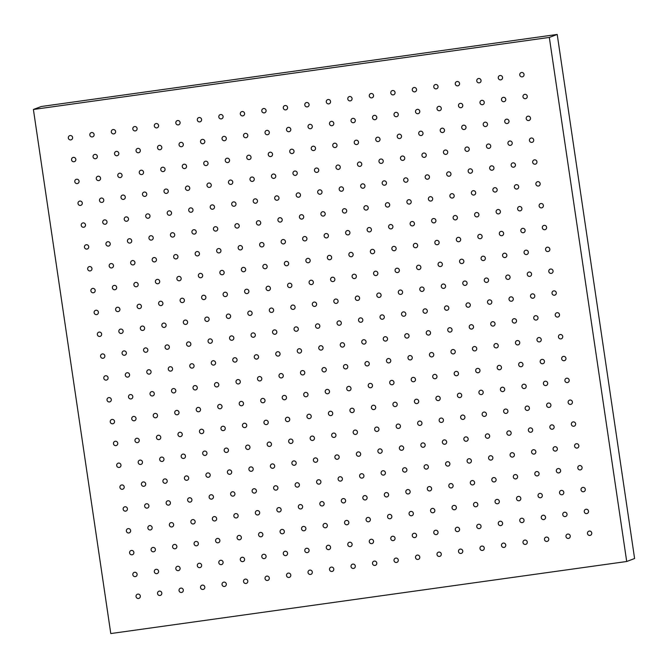 <?xml version="1.0" encoding="UTF-8"?>
<svg xmlns="http://www.w3.org/2000/svg" width="668" height="668" viewBox="0 0 668 668"><rect width="100%" height="100%" fill="white"/><g stroke="black" fill="none" stroke-linecap="round" stroke-linejoin="round"><path stroke-width="1" d="M91.658 132.548A2.213 2.171 -110.7 0 0 89.879 135.262A2.213 2.171 -110.7 0 0 92.76 136.798A2.213 2.171 -110.7 0 0 91.658 132.548M94.881 154.383A2.213 2.171 -110.7 0 0 93.102 157.097A2.213 2.171 -110.7 0 0 95.983 158.633A2.213 2.171 -110.7 0 0 94.881 154.383M70.157 135.546A2.213 2.171 -110.7 0 0 68.378 138.268A2.213 2.171 -110.7 0 0 71.259 139.796A2.213 2.171 -110.7 0 0 70.157 135.546M116.374 151.377A2.213 2.171 -110.7 0 0 114.595 154.099A2.213 2.171 -110.7 0 0 117.476 155.627A2.213 2.171 -110.7 0 0 116.374 151.377M137.875 148.379A2.213 2.171 -110.7 0 0 136.097 151.093A2.213 2.171 -110.7 0 0 138.977 152.63A2.213 2.171 -110.7 0 0 137.875 148.379M159.368 145.373A2.213 2.171 -110.7 0 0 157.59 148.096A2.213 2.171 -110.7 0 0 160.47 149.624A2.213 2.171 -110.7 0 0 159.368 145.373M180.869 142.368A2.213 2.171 -110.7 0 0 179.091 145.09A2.213 2.171 -110.7 0 0 181.972 146.618A2.213 2.171 -110.7 0 0 180.869 142.368M202.362 139.37A2.213 2.171 -110.7 0 0 200.584 142.092A2.213 2.171 -110.7 0 0 203.464 143.62A2.213 2.171 -110.7 0 0 202.362 139.37M223.864 136.364A2.213 2.171 -110.7 0 0 222.085 139.086A2.213 2.171 -110.7 0 0 224.966 140.614A2.213 2.171 -110.7 0 0 223.864 136.364M245.356 133.366A2.213 2.171 -110.7 0 0 243.578 136.08A2.213 2.171 -110.7 0 0 246.459 137.616A2.213 2.171 -110.7 0 0 245.356 133.366M266.858 130.36A2.213 2.171 -110.7 0 0 265.079 133.082A2.213 2.171 -110.7 0 0 267.96 134.61A2.213 2.171 -110.7 0 0 266.858 130.36M288.351 127.363A2.213 2.171 -110.7 0 0 286.572 130.076A2.213 2.171 -110.7 0 0 289.453 131.613A2.213 2.171 -110.7 0 0 288.351 127.363M309.852 124.357A2.213 2.171 -110.7 0 0 308.073 127.079A2.213 2.171 -110.7 0 0 310.954 128.607A2.213 2.171 -110.7 0 0 309.852 124.357M331.345 121.351A2.213 2.171 -110.7 0 0 329.566 124.073A2.213 2.171 -110.7 0 0 332.447 125.601A2.213 2.171 -110.7 0 0 331.345 121.351M352.846 118.353A2.213 2.171 -110.7 0 0 351.067 121.075A2.213 2.171 -110.7 0 0 353.948 122.603A2.213 2.171 -110.7 0 0 352.846 118.353M374.339 115.347A2.213 2.171 -110.7 0 0 372.56 118.069A2.213 2.171 -110.7 0 0 375.441 119.597A2.213 2.171 -110.7 0 0 374.339 115.347M395.84 112.349A2.213 2.171 -110.7 0 0 394.053 115.063A2.213 2.171 -110.7 0 0 396.942 116.599A2.213 2.171 -110.7 0 0 395.84 112.349M417.333 109.343A2.213 2.171 -110.7 0 0 415.554 112.065A2.213 2.171 -110.7 0 0 418.435 113.593A2.213 2.171 -110.7 0 0 417.333 109.343M438.826 106.346A2.213 2.171 -110.7 0 0 437.047 109.059A2.213 2.171 -110.7 0 0 439.936 110.596A2.213 2.171 -110.7 0 0 438.826 106.346M460.327 103.34A2.213 2.171 -110.7 0 0 458.549 106.062A2.213 2.171 -110.7 0 0 461.429 107.59A2.213 2.171 -110.7 0 0 460.327 103.34M481.82 100.334A2.213 2.171 -110.7 0 0 480.041 103.056A2.213 2.171 -110.7 0 0 482.922 104.584A2.213 2.171 -110.7 0 0 481.82 100.334M503.321 97.336A2.213 2.171 -110.7 0 0 501.543 100.058A2.213 2.171 -110.7 0 0 504.423 101.586A2.213 2.171 -110.7 0 0 503.321 97.336M98.104 176.218A2.213 2.171 -110.7 0 0 96.326 178.941A2.213 2.171 -110.7 0 0 99.206 180.469A2.213 2.171 -110.7 0 0 98.104 176.218M119.605 173.212A2.213 2.171 -110.7 0 0 117.827 175.934A2.213 2.171 -110.7 0 0 120.708 177.463A2.213 2.171 -110.7 0 0 119.605 173.212M141.098 170.215A2.213 2.171 -110.7 0 0 139.32 172.928A2.213 2.171 -110.7 0 0 142.201 174.465A2.213 2.171 -110.7 0 0 141.098 170.215M162.6 167.209A2.213 2.171 -110.7 0 0 160.813 169.931A2.213 2.171 -110.7 0 0 163.702 171.459A2.213 2.171 -110.7 0 0 162.6 167.209M184.092 164.211A2.213 2.171 -110.7 0 0 182.314 166.925A2.213 2.171 -110.7 0 0 185.195 168.461A2.213 2.171 -110.7 0 0 184.092 164.211M205.585 161.205A2.213 2.171 -110.7 0 0 203.807 163.927A2.213 2.171 -110.7 0 0 206.696 165.455A2.213 2.171 -110.7 0 0 205.585 161.205M227.087 158.199A2.213 2.171 -110.7 0 0 225.308 160.921A2.213 2.171 -110.7 0 0 228.189 162.449A2.213 2.171 -110.7 0 0 227.087 158.199M248.579 155.201A2.213 2.171 -110.7 0 0 246.801 157.924A2.213 2.171 -110.7 0 0 249.682 159.452A2.213 2.171 -110.7 0 0 248.579 155.201M270.081 152.195A2.213 2.171 -110.7 0 0 268.302 154.918A2.213 2.171 -110.7 0 0 271.183 156.446A2.213 2.171 -110.7 0 0 270.081 152.195M291.574 149.198A2.213 2.171 -110.7 0 0 289.795 151.912A2.213 2.171 -110.7 0 0 292.676 153.448A2.213 2.171 -110.7 0 0 291.574 149.198M313.075 146.192A2.213 2.171 -110.7 0 0 311.296 148.914A2.213 2.171 -110.7 0 0 314.177 150.442A2.213 2.171 -110.7 0 0 313.075 146.192M334.568 143.194A2.213 2.171 -110.7 0 0 332.789 145.908A2.213 2.171 -110.7 0 0 335.67 147.444A2.213 2.171 -110.7 0 0 334.568 143.194M356.069 140.188A2.213 2.171 -110.7 0 0 354.291 142.91A2.213 2.171 -110.7 0 0 357.171 144.438A2.213 2.171 -110.7 0 0 356.069 140.188M377.562 137.182A2.213 2.171 -110.7 0 0 375.783 139.904A2.213 2.171 -110.7 0 0 378.664 141.432A2.213 2.171 -110.7 0 0 377.562 137.182M399.063 134.184A2.213 2.171 -110.7 0 0 397.285 136.907A2.213 2.171 -110.7 0 0 400.165 138.435A2.213 2.171 -110.7 0 0 399.063 134.184M420.556 131.178A2.213 2.171 -110.7 0 0 418.778 133.901A2.213 2.171 -110.7 0 0 421.658 135.429A2.213 2.171 -110.7 0 0 420.556 131.178M442.057 128.181A2.213 2.171 -110.7 0 0 440.279 130.895A2.213 2.171 -110.7 0 0 443.16 132.431A2.213 2.171 -110.7 0 0 442.057 128.181M463.55 125.175A2.213 2.171 -110.7 0 0 461.772 127.897A2.213 2.171 -110.7 0 0 464.652 129.425A2.213 2.171 -110.7 0 0 463.55 125.175M485.051 122.177A2.213 2.171 -110.7 0 0 483.265 124.891A2.213 2.171 -110.7 0 0 486.154 126.427A2.213 2.171 -110.7 0 0 485.051 122.177M506.544 119.171A2.213 2.171 -110.7 0 0 504.766 121.893A2.213 2.171 -110.7 0 0 507.647 123.421A2.213 2.171 -110.7 0 0 506.544 119.171M101.327 198.054A2.213 2.171 -110.7 0 0 99.549 200.776A2.213 2.171 -110.7 0 0 102.429 202.304A2.213 2.171 -110.7 0 0 101.327 198.054M122.828 195.048A2.213 2.171 -110.7 0 0 121.05 197.77A2.213 2.171 -110.7 0 0 123.931 199.298A2.213 2.171 -110.7 0 0 122.828 195.048M144.321 192.05A2.213 2.171 -110.7 0 0 142.543 194.772A2.213 2.171 -110.7 0 0 145.424 196.3A2.213 2.171 -110.7 0 0 144.321 192.05M165.823 189.044A2.213 2.171 -110.7 0 0 164.044 191.766A2.213 2.171 -110.7 0 0 166.925 193.294A2.213 2.171 -110.7 0 0 165.823 189.044M187.316 186.046A2.213 2.171 -110.7 0 0 185.537 188.76A2.213 2.171 -110.7 0 0 188.418 190.297A2.213 2.171 -110.7 0 0 187.316 186.046M208.817 183.04A2.213 2.171 -110.7 0 0 207.038 185.762A2.213 2.171 -110.7 0 0 209.919 187.291A2.213 2.171 -110.7 0 0 208.817 183.04M230.31 180.043A2.213 2.171 -110.7 0 0 228.531 182.756A2.213 2.171 -110.7 0 0 231.412 184.293A2.213 2.171 -110.7 0 0 230.31 180.043M251.811 177.037A2.213 2.171 -110.7 0 0 250.032 179.759A2.213 2.171 -110.7 0 0 252.913 181.287A2.213 2.171 -110.7 0 0 251.811 177.037M273.304 174.031A2.213 2.171 -110.7 0 0 271.525 176.753A2.213 2.171 -110.7 0 0 274.406 178.281A2.213 2.171 -110.7 0 0 273.304 174.031M294.805 171.033A2.213 2.171 -110.7 0 0 293.018 173.755A2.213 2.171 -110.7 0 0 295.907 175.283A2.213 2.171 -110.7 0 0 294.805 171.033M316.298 168.027A2.213 2.171 -110.7 0 0 314.519 170.749A2.213 2.171 -110.7 0 0 317.4 172.277A2.213 2.171 -110.7 0 0 316.298 168.027M337.791 165.029A2.213 2.171 -110.7 0 0 336.012 167.743A2.213 2.171 -110.7 0 0 338.901 169.28A2.213 2.171 -110.7 0 0 337.791 165.029M359.292 162.023A2.213 2.171 -110.7 0 0 357.514 164.745A2.213 2.171 -110.7 0 0 360.394 166.274A2.213 2.171 -110.7 0 0 359.292 162.023M380.785 159.026A2.213 2.171 -110.7 0 0 379.006 161.739A2.213 2.171 -110.7 0 0 381.887 163.276A2.213 2.171 -110.7 0 0 380.785 159.026M402.286 156.02A2.213 2.171 -110.7 0 0 400.508 158.742A2.213 2.171 -110.7 0 0 403.389 160.27A2.213 2.171 -110.7 0 0 402.286 156.02M423.779 153.014A2.213 2.171 -110.7 0 0 422.001 155.736A2.213 2.171 -110.7 0 0 424.881 157.264A2.213 2.171 -110.7 0 0 423.779 153.014M445.28 150.016A2.213 2.171 -110.7 0 0 443.502 152.738A2.213 2.171 -110.7 0 0 446.383 154.266A2.213 2.171 -110.7 0 0 445.28 150.016M466.773 147.01A2.213 2.171 -110.7 0 0 464.995 149.732A2.213 2.171 -110.7 0 0 467.876 151.26A2.213 2.171 -110.7 0 0 466.773 147.01M488.275 144.012A2.213 2.171 -110.7 0 0 486.496 146.726A2.213 2.171 -110.7 0 0 489.377 148.263A2.213 2.171 -110.7 0 0 488.275 144.012M509.767 141.006A2.213 2.171 -110.7 0 0 507.989 143.729A2.213 2.171 -110.7 0 0 510.87 145.257A2.213 2.171 -110.7 0 0 509.767 141.006M104.559 219.889A2.213 2.171 -110.7 0 0 102.772 222.611A2.213 2.171 -110.7 0 0 105.661 224.139A2.213 2.171 -110.7 0 0 104.559 219.889M126.052 216.891A2.213 2.171 -110.7 0 0 124.273 219.605A2.213 2.171 -110.7 0 0 127.154 221.141A2.213 2.171 -110.7 0 0 126.052 216.891M147.544 213.885A2.213 2.171 -110.7 0 0 145.766 216.607A2.213 2.171 -110.7 0 0 148.647 218.135A2.213 2.171 -110.7 0 0 147.544 213.885M169.046 210.879A2.213 2.171 -110.7 0 0 167.267 213.601A2.213 2.171 -110.7 0 0 170.148 215.138A2.213 2.171 -110.7 0 0 169.046 210.879M190.539 207.882A2.213 2.171 -110.7 0 0 188.76 210.604A2.213 2.171 -110.7 0 0 191.641 212.132A2.213 2.171 -110.7 0 0 190.539 207.882M212.04 204.876A2.213 2.171 -110.7 0 0 210.261 207.598A2.213 2.171 -110.7 0 0 213.142 209.126A2.213 2.171 -110.7 0 0 212.04 204.876M233.533 201.878A2.213 2.171 -110.7 0 0 231.754 204.592A2.213 2.171 -110.7 0 0 234.635 206.128A2.213 2.171 -110.7 0 0 233.533 201.878M255.034 198.872A2.213 2.171 -110.7 0 0 253.256 201.594A2.213 2.171 -110.7 0 0 256.136 203.122A2.213 2.171 -110.7 0 0 255.034 198.872M276.527 195.874A2.213 2.171 -110.7 0 0 274.748 198.588A2.213 2.171 -110.7 0 0 277.629 200.124A2.213 2.171 -110.7 0 0 276.527 195.874M298.028 192.868A2.213 2.171 -110.7 0 0 296.25 195.59A2.213 2.171 -110.7 0 0 299.13 197.118A2.213 2.171 -110.7 0 0 298.028 192.868M319.521 189.862A2.213 2.171 -110.7 0 0 317.743 192.584A2.213 2.171 -110.7 0 0 320.623 194.121A2.213 2.171 -110.7 0 0 319.521 189.862M341.022 186.865A2.213 2.171 -110.7 0 0 339.244 189.587A2.213 2.171 -110.7 0 0 342.125 191.115A2.213 2.171 -110.7 0 0 341.022 186.865M362.515 183.859A2.213 2.171 -110.7 0 0 360.737 186.581A2.213 2.171 -110.7 0 0 363.617 188.109A2.213 2.171 -110.7 0 0 362.515 183.859M384.016 180.861A2.213 2.171 -110.7 0 0 382.23 183.575A2.213 2.171 -110.7 0 0 385.119 185.111A2.213 2.171 -110.7 0 0 384.016 180.861M405.509 177.855A2.213 2.171 -110.7 0 0 403.731 180.577A2.213 2.171 -110.7 0 0 406.612 182.105A2.213 2.171 -110.7 0 0 405.509 177.855M427.011 174.857A2.213 2.171 -110.7 0 0 425.224 177.571A2.213 2.171 -110.7 0 0 428.113 179.107A2.213 2.171 -110.7 0 0 427.011 174.857M448.504 171.851A2.213 2.171 -110.7 0 0 446.725 174.573A2.213 2.171 -110.7 0 0 449.606 176.101A2.213 2.171 -110.7 0 0 448.504 171.851M469.996 168.845A2.213 2.171 -110.7 0 0 468.218 171.567A2.213 2.171 -110.7 0 0 471.099 173.104A2.213 2.171 -110.7 0 0 469.996 168.845M491.498 165.848A2.213 2.171 -110.7 0 0 489.719 168.57A2.213 2.171 -110.7 0 0 492.6 170.098A2.213 2.171 -110.7 0 0 491.498 165.848M512.991 162.842A2.213 2.171 -110.7 0 0 511.212 165.564A2.213 2.171 -110.7 0 0 514.093 167.092A2.213 2.171 -110.7 0 0 512.991 162.842M107.782 241.724A2.213 2.171 -110.7 0 0 106.003 244.446A2.213 2.171 -110.7 0 0 108.884 245.974A2.213 2.171 -110.7 0 0 107.782 241.724M129.275 238.726A2.213 2.171 -110.7 0 0 127.496 241.44A2.213 2.171 -110.7 0 0 130.377 242.977A2.213 2.171 -110.7 0 0 129.275 238.726M150.776 235.72A2.213 2.171 -110.7 0 0 148.997 238.443A2.213 2.171 -110.7 0 0 151.878 239.971A2.213 2.171 -110.7 0 0 150.776 235.72M172.269 232.723A2.213 2.171 -110.7 0 0 170.49 235.437A2.213 2.171 -110.7 0 0 173.371 236.973A2.213 2.171 -110.7 0 0 172.269 232.723M193.77 229.717A2.213 2.171 -110.7 0 0 191.983 232.439A2.213 2.171 -110.7 0 0 194.872 233.967A2.213 2.171 -110.7 0 0 193.77 229.717M215.263 226.711A2.213 2.171 -110.7 0 0 213.484 229.433A2.213 2.171 -110.7 0 0 216.365 230.969A2.213 2.171 -110.7 0 0 215.263 226.711M236.756 223.713A2.213 2.171 -110.7 0 0 234.977 226.435A2.213 2.171 -110.7 0 0 237.866 227.963A2.213 2.171 -110.7 0 0 236.756 223.713M258.257 220.707A2.213 2.171 -110.7 0 0 256.479 223.429A2.213 2.171 -110.7 0 0 259.359 224.957A2.213 2.171 -110.7 0 0 258.257 220.707M279.75 217.71A2.213 2.171 -110.7 0 0 277.971 220.423A2.213 2.171 -110.7 0 0 280.852 221.96A2.213 2.171 -110.7 0 0 279.75 217.71M301.251 214.704A2.213 2.171 -110.7 0 0 299.473 217.426A2.213 2.171 -110.7 0 0 302.353 218.954A2.213 2.171 -110.7 0 0 301.251 214.704M322.744 211.706A2.213 2.171 -110.7 0 0 320.966 214.42A2.213 2.171 -110.7 0 0 323.846 215.956A2.213 2.171 -110.7 0 0 322.744 211.706M344.245 208.7A2.213 2.171 -110.7 0 0 342.467 211.422A2.213 2.171 -110.7 0 0 345.348 212.95A2.213 2.171 -110.7 0 0 344.245 208.7M365.738 205.694A2.213 2.171 -110.7 0 0 363.96 208.416A2.213 2.171 -110.7 0 0 366.841 209.952A2.213 2.171 -110.7 0 0 365.738 205.694M387.24 202.696A2.213 2.171 -110.7 0 0 385.461 205.418A2.213 2.171 -110.7 0 0 388.342 206.946A2.213 2.171 -110.7 0 0 387.24 202.696M408.732 199.69A2.213 2.171 -110.7 0 0 406.954 202.412A2.213 2.171 -110.7 0 0 409.835 203.94A2.213 2.171 -110.7 0 0 408.732 199.69M430.234 196.693A2.213 2.171 -110.7 0 0 428.455 199.406A2.213 2.171 -110.7 0 0 431.336 200.943A2.213 2.171 -110.7 0 0 430.234 196.693M451.727 193.687A2.213 2.171 -110.7 0 0 449.948 196.409A2.213 2.171 -110.7 0 0 452.829 197.937A2.213 2.171 -110.7 0 0 451.727 193.687M473.228 190.689A2.213 2.171 -110.7 0 0 471.449 193.403A2.213 2.171 -110.7 0 0 474.33 194.939A2.213 2.171 -110.7 0 0 473.228 190.689M494.721 187.683A2.213 2.171 -110.7 0 0 492.942 190.405A2.213 2.171 -110.7 0 0 495.823 191.933A2.213 2.171 -110.7 0 0 494.721 187.683M516.222 184.677A2.213 2.171 -110.7 0 0 514.435 187.399A2.213 2.171 -110.7 0 0 517.324 188.935A2.213 2.171 -110.7 0 0 516.222 184.677M111.005 263.559A2.213 2.171 -110.7 0 0 109.226 266.281A2.213 2.171 -110.7 0 0 112.107 267.818A2.213 2.171 -110.7 0 0 111.005 263.559M132.498 260.562A2.213 2.171 -110.7 0 0 130.719 263.284A2.213 2.171 -110.7 0 0 133.6 264.812A2.213 2.171 -110.7 0 0 132.498 260.562M153.999 257.556A2.213 2.171 -110.7 0 0 152.221 260.278A2.213 2.171 -110.7 0 0 155.101 261.806A2.213 2.171 -110.7 0 0 153.999 257.556M175.492 254.558A2.213 2.171 -110.7 0 0 173.713 257.272A2.213 2.171 -110.7 0 0 176.594 258.808A2.213 2.171 -110.7 0 0 175.492 254.558M196.993 251.552A2.213 2.171 -110.7 0 0 195.215 254.274A2.213 2.171 -110.7 0 0 198.095 255.802A2.213 2.171 -110.7 0 0 196.993 251.552M218.486 248.554A2.213 2.171 -110.7 0 0 216.708 251.268A2.213 2.171 -110.7 0 0 219.588 252.805A2.213 2.171 -110.7 0 0 218.486 248.554M239.987 245.548A2.213 2.171 -110.7 0 0 238.209 248.271A2.213 2.171 -110.7 0 0 241.09 249.799A2.213 2.171 -110.7 0 0 239.987 245.548M261.48 242.542A2.213 2.171 -110.7 0 0 259.702 245.265A2.213 2.171 -110.7 0 0 262.582 246.801A2.213 2.171 -110.7 0 0 261.48 242.542M282.981 239.545A2.213 2.171 -110.7 0 0 281.195 242.267A2.213 2.171 -110.7 0 0 284.084 243.795A2.213 2.171 -110.7 0 0 282.981 239.545M304.474 236.539A2.213 2.171 -110.7 0 0 302.696 239.261A2.213 2.171 -110.7 0 0 305.577 240.789A2.213 2.171 -110.7 0 0 304.474 236.539M325.976 233.541A2.213 2.171 -110.7 0 0 324.189 236.255A2.213 2.171 -110.7 0 0 327.078 237.791A2.213 2.171 -110.7 0 0 325.976 233.541M347.469 230.535A2.213 2.171 -110.7 0 0 345.69 233.257A2.213 2.171 -110.7 0 0 348.571 234.785A2.213 2.171 -110.7 0 0 347.469 230.535M368.961 227.537A2.213 2.171 -110.7 0 0 367.183 230.251A2.213 2.171 -110.7 0 0 370.072 231.788A2.213 2.171 -110.7 0 0 368.961 227.537M390.463 224.531A2.213 2.171 -110.7 0 0 388.684 227.254A2.213 2.171 -110.7 0 0 391.565 228.782A2.213 2.171 -110.7 0 0 390.463 224.531M411.956 221.525A2.213 2.171 -110.7 0 0 410.177 224.248A2.213 2.171 -110.7 0 0 413.058 225.784A2.213 2.171 -110.7 0 0 411.956 221.525M433.457 218.528A2.213 2.171 -110.7 0 0 431.678 221.25A2.213 2.171 -110.7 0 0 434.559 222.778A2.213 2.171 -110.7 0 0 433.457 218.528M454.95 215.522A2.213 2.171 -110.7 0 0 453.171 218.244A2.213 2.171 -110.7 0 0 456.052 219.772A2.213 2.171 -110.7 0 0 454.95 215.522M476.451 212.524A2.213 2.171 -110.7 0 0 474.672 215.238A2.213 2.171 -110.7 0 0 477.553 216.774A2.213 2.171 -110.7 0 0 476.451 212.524M497.944 209.518A2.213 2.171 -110.7 0 0 496.165 212.24A2.213 2.171 -110.7 0 0 499.046 213.768A2.213 2.171 -110.7 0 0 497.944 209.518M519.445 206.521A2.213 2.171 -110.7 0 0 517.667 209.234A2.213 2.171 -110.7 0 0 520.547 210.771A2.213 2.171 -110.7 0 0 519.445 206.521M114.228 285.403A2.213 2.171 -110.7 0 0 112.449 288.117A2.213 2.171 -110.7 0 0 115.33 289.653A2.213 2.171 -110.7 0 0 114.228 285.403M135.721 282.397A2.213 2.171 -110.7 0 0 133.942 285.119A2.213 2.171 -110.7 0 0 136.831 286.647A2.213 2.171 -110.7 0 0 135.721 282.397M157.222 279.391A2.213 2.171 -110.7 0 0 155.444 282.113A2.213 2.171 -110.7 0 0 158.324 283.649A2.213 2.171 -110.7 0 0 157.222 279.391M178.715 276.393A2.213 2.171 -110.7 0 0 176.936 279.115A2.213 2.171 -110.7 0 0 179.817 280.644A2.213 2.171 -110.7 0 0 178.715 276.393M200.216 273.387A2.213 2.171 -110.7 0 0 198.438 276.109A2.213 2.171 -110.7 0 0 201.319 277.637A2.213 2.171 -110.7 0 0 200.216 273.387M221.709 270.39A2.213 2.171 -110.7 0 0 219.931 273.112A2.213 2.171 -110.7 0 0 222.811 274.64A2.213 2.171 -110.7 0 0 221.709 270.39M243.21 267.384A2.213 2.171 -110.7 0 0 241.432 270.106A2.213 2.171 -110.7 0 0 244.313 271.634A2.213 2.171 -110.7 0 0 243.21 267.384M264.703 264.386A2.213 2.171 -110.7 0 0 262.925 267.1A2.213 2.171 -110.7 0 0 265.806 268.636A2.213 2.171 -110.7 0 0 264.703 264.386M286.205 261.38A2.213 2.171 -110.7 0 0 284.426 264.102A2.213 2.171 -110.7 0 0 287.307 265.63A2.213 2.171 -110.7 0 0 286.205 261.38M307.697 258.374A2.213 2.171 -110.7 0 0 305.919 261.096A2.213 2.171 -110.7 0 0 308.8 262.633A2.213 2.171 -110.7 0 0 307.697 258.374M329.199 255.376A2.213 2.171 -110.7 0 0 327.42 258.099A2.213 2.171 -110.7 0 0 330.301 259.627A2.213 2.171 -110.7 0 0 329.199 255.376M350.692 252.37A2.213 2.171 -110.7 0 0 348.913 255.093A2.213 2.171 -110.7 0 0 351.794 256.621A2.213 2.171 -110.7 0 0 350.692 252.37M372.193 249.373A2.213 2.171 -110.7 0 0 370.414 252.095A2.213 2.171 -110.7 0 0 373.295 253.623A2.213 2.171 -110.7 0 0 372.193 249.373M393.686 246.367A2.213 2.171 -110.7 0 0 391.907 249.089A2.213 2.171 -110.7 0 0 394.788 250.617A2.213 2.171 -110.7 0 0 393.686 246.367M415.187 243.369A2.213 2.171 -110.7 0 0 413.4 246.083A2.213 2.171 -110.7 0 0 416.289 247.619A2.213 2.171 -110.7 0 0 415.187 243.369M436.68 240.363A2.213 2.171 -110.7 0 0 434.901 243.085A2.213 2.171 -110.7 0 0 437.782 244.613A2.213 2.171 -110.7 0 0 436.68 240.363M458.181 237.357A2.213 2.171 -110.7 0 0 456.394 240.079A2.213 2.171 -110.7 0 0 459.283 241.616A2.213 2.171 -110.7 0 0 458.181 237.357M479.674 234.359A2.213 2.171 -110.7 0 0 477.896 237.082A2.213 2.171 -110.7 0 0 480.776 238.61A2.213 2.171 -110.7 0 0 479.674 234.359M501.167 231.353A2.213 2.171 -110.7 0 0 499.388 234.076A2.213 2.171 -110.7 0 0 502.269 235.604A2.213 2.171 -110.7 0 0 501.167 231.353M522.668 228.356A2.213 2.171 -110.7 0 0 520.89 231.078A2.213 2.171 -110.7 0 0 523.77 232.606A2.213 2.171 -110.7 0 0 522.668 228.356M117.451 307.238A2.213 2.171 -110.7 0 0 115.673 309.96A2.213 2.171 -110.7 0 0 118.553 311.488A2.213 2.171 -110.7 0 0 117.451 307.238M138.952 304.232A2.213 2.171 -110.7 0 0 137.174 306.954A2.213 2.171 -110.7 0 0 140.055 308.482A2.213 2.171 -110.7 0 0 138.952 304.232M160.445 301.235A2.213 2.171 -110.7 0 0 158.667 303.948A2.213 2.171 -110.7 0 0 161.547 305.485A2.213 2.171 -110.7 0 0 160.445 301.235M181.946 298.229A2.213 2.171 -110.7 0 0 180.16 300.951A2.213 2.171 -110.7 0 0 183.049 302.479A2.213 2.171 -110.7 0 0 181.946 298.229M203.439 295.231A2.213 2.171 -110.7 0 0 201.661 297.945A2.213 2.171 -110.7 0 0 204.542 299.481A2.213 2.171 -110.7 0 0 203.439 295.231M224.941 292.225A2.213 2.171 -110.7 0 0 223.154 294.947A2.213 2.171 -110.7 0 0 226.043 296.475A2.213 2.171 -110.7 0 0 224.941 292.225M246.434 289.219A2.213 2.171 -110.7 0 0 244.655 291.941A2.213 2.171 -110.7 0 0 247.536 293.469A2.213 2.171 -110.7 0 0 246.434 289.219M267.926 286.221A2.213 2.171 -110.7 0 0 266.148 288.943A2.213 2.171 -110.7 0 0 269.037 290.471A2.213 2.171 -110.7 0 0 267.926 286.221M289.428 283.215A2.213 2.171 -110.7 0 0 287.649 285.937A2.213 2.171 -110.7 0 0 290.53 287.465A2.213 2.171 -110.7 0 0 289.428 283.215M310.921 280.218A2.213 2.171 -110.7 0 0 309.142 282.931A2.213 2.171 -110.7 0 0 312.023 284.468A2.213 2.171 -110.7 0 0 310.921 280.218M332.422 277.212A2.213 2.171 -110.7 0 0 330.643 279.934A2.213 2.171 -110.7 0 0 333.524 281.462A2.213 2.171 -110.7 0 0 332.422 277.212M353.915 274.214A2.213 2.171 -110.7 0 0 352.136 276.928A2.213 2.171 -110.7 0 0 355.017 278.464A2.213 2.171 -110.7 0 0 353.915 274.214M375.416 271.208A2.213 2.171 -110.7 0 0 373.637 273.93A2.213 2.171 -110.7 0 0 376.518 275.458A2.213 2.171 -110.7 0 0 375.416 271.208M396.909 268.202A2.213 2.171 -110.7 0 0 395.13 270.924A2.213 2.171 -110.7 0 0 398.011 272.452A2.213 2.171 -110.7 0 0 396.909 268.202M418.41 265.204A2.213 2.171 -110.7 0 0 416.632 267.926A2.213 2.171 -110.7 0 0 419.512 269.454A2.213 2.171 -110.7 0 0 418.41 265.204M439.903 262.198A2.213 2.171 -110.7 0 0 438.125 264.92A2.213 2.171 -110.7 0 0 441.005 266.449A2.213 2.171 -110.7 0 0 439.903 262.198M461.404 259.201A2.213 2.171 -110.7 0 0 459.626 261.914A2.213 2.171 -110.7 0 0 462.506 263.451A2.213 2.171 -110.7 0 0 461.404 259.201M482.897 256.195A2.213 2.171 -110.7 0 0 481.119 258.917A2.213 2.171 -110.7 0 0 483.999 260.445A2.213 2.171 -110.7 0 0 482.897 256.195M504.398 253.197A2.213 2.171 -110.7 0 0 502.62 255.911A2.213 2.171 -110.7 0 0 505.501 257.447A2.213 2.171 -110.7 0 0 504.398 253.197M525.891 250.191A2.213 2.171 -110.7 0 0 524.113 252.913A2.213 2.171 -110.7 0 0 526.994 254.441A2.213 2.171 -110.7 0 0 525.891 250.191M120.674 329.074A2.213 2.171 -110.7 0 0 118.896 331.796A2.213 2.171 -110.7 0 0 121.776 333.324A2.213 2.171 -110.7 0 0 120.674 329.074M142.175 326.067A2.213 2.171 -110.7 0 0 140.397 328.79A2.213 2.171 -110.7 0 0 143.278 330.318A2.213 2.171 -110.7 0 0 142.175 326.067M163.668 323.07A2.213 2.171 -110.7 0 0 161.89 325.792A2.213 2.171 -110.7 0 0 164.771 327.32A2.213 2.171 -110.7 0 0 163.668 323.07M185.17 320.064A2.213 2.171 -110.7 0 0 183.391 322.786A2.213 2.171 -110.7 0 0 186.272 324.314A2.213 2.171 -110.7 0 0 185.17 320.064M206.662 317.066A2.213 2.171 -110.7 0 0 204.884 319.78A2.213 2.171 -110.7 0 0 207.765 321.316A2.213 2.171 -110.7 0 0 206.662 317.066M228.164 314.06A2.213 2.171 -110.7 0 0 226.385 316.782A2.213 2.171 -110.7 0 0 229.266 318.31A2.213 2.171 -110.7 0 0 228.164 314.06M249.657 311.063A2.213 2.171 -110.7 0 0 247.878 313.776A2.213 2.171 -110.7 0 0 250.759 315.313A2.213 2.171 -110.7 0 0 249.657 311.063M271.158 308.057A2.213 2.171 -110.7 0 0 269.379 310.779A2.213 2.171 -110.7 0 0 272.26 312.307A2.213 2.171 -110.7 0 0 271.158 308.057M292.651 305.051A2.213 2.171 -110.7 0 0 290.872 307.773A2.213 2.171 -110.7 0 0 293.753 309.301A2.213 2.171 -110.7 0 0 292.651 305.051M314.152 302.053A2.213 2.171 -110.7 0 0 312.365 304.775A2.213 2.171 -110.7 0 0 315.254 306.303A2.213 2.171 -110.7 0 0 314.152 302.053M335.645 299.047A2.213 2.171 -110.7 0 0 333.866 301.769A2.213 2.171 -110.7 0 0 336.747 303.297A2.213 2.171 -110.7 0 0 335.645 299.047M357.146 296.049A2.213 2.171 -110.7 0 0 355.359 298.763A2.213 2.171 -110.7 0 0 358.248 300.299A2.213 2.171 -110.7 0 0 357.146 296.049M378.639 293.043A2.213 2.171 -110.7 0 0 376.861 295.765A2.213 2.171 -110.7 0 0 379.741 297.293A2.213 2.171 -110.7 0 0 378.639 293.043M400.132 290.046A2.213 2.171 -110.7 0 0 398.353 292.759A2.213 2.171 -110.7 0 0 401.234 294.296A2.213 2.171 -110.7 0 0 400.132 290.046M421.633 287.04A2.213 2.171 -110.7 0 0 419.855 289.762A2.213 2.171 -110.7 0 0 422.735 291.29A2.213 2.171 -110.7 0 0 421.633 287.04M443.126 284.034A2.213 2.171 -110.7 0 0 441.348 286.756A2.213 2.171 -110.7 0 0 444.228 288.284A2.213 2.171 -110.7 0 0 443.126 284.034M464.627 281.036A2.213 2.171 -110.7 0 0 462.849 283.758A2.213 2.171 -110.7 0 0 465.73 285.286A2.213 2.171 -110.7 0 0 464.627 281.036M486.12 278.03A2.213 2.171 -110.7 0 0 484.342 280.752A2.213 2.171 -110.7 0 0 487.222 282.28A2.213 2.171 -110.7 0 0 486.12 278.03M507.622 275.032A2.213 2.171 -110.7 0 0 505.843 277.746A2.213 2.171 -110.7 0 0 508.724 279.282A2.213 2.171 -110.7 0 0 507.622 275.032M529.114 272.026A2.213 2.171 -110.7 0 0 527.336 274.748A2.213 2.171 -110.7 0 0 530.217 276.276A2.213 2.171 -110.7 0 0 529.114 272.026M123.906 350.909A2.213 2.171 -110.7 0 0 122.119 353.631A2.213 2.171 -110.7 0 0 125.008 355.159A2.213 2.171 -110.7 0 0 123.906 350.909M145.399 347.911A2.213 2.171 -110.7 0 0 143.62 350.625A2.213 2.171 -110.7 0 0 146.501 352.161A2.213 2.171 -110.7 0 0 145.399 347.911M166.891 344.905A2.213 2.171 -110.7 0 0 165.113 347.627A2.213 2.171 -110.7 0 0 168.002 349.155A2.213 2.171 -110.7 0 0 166.891 344.905M188.393 341.899A2.213 2.171 -110.7 0 0 186.614 344.621A2.213 2.171 -110.7 0 0 189.495 346.149A2.213 2.171 -110.7 0 0 188.393 341.899M209.886 338.901A2.213 2.171 -110.7 0 0 208.107 341.624A2.213 2.171 -110.7 0 0 210.988 343.152A2.213 2.171 -110.7 0 0 209.886 338.901M231.387 335.895A2.213 2.171 -110.7 0 0 229.608 338.618A2.213 2.171 -110.7 0 0 232.489 340.146A2.213 2.171 -110.7 0 0 231.387 335.895M252.88 332.898A2.213 2.171 -110.7 0 0 251.101 335.612A2.213 2.171 -110.7 0 0 253.982 337.148A2.213 2.171 -110.7 0 0 252.88 332.898M274.381 329.892A2.213 2.171 -110.7 0 0 272.602 332.614A2.213 2.171 -110.7 0 0 275.483 334.142A2.213 2.171 -110.7 0 0 274.381 329.892M295.874 326.894A2.213 2.171 -110.7 0 0 294.095 329.608A2.213 2.171 -110.7 0 0 296.976 331.144A2.213 2.171 -110.7 0 0 295.874 326.894M317.375 323.888A2.213 2.171 -110.7 0 0 315.597 326.61A2.213 2.171 -110.7 0 0 318.477 328.138A2.213 2.171 -110.7 0 0 317.375 323.888M338.868 320.882A2.213 2.171 -110.7 0 0 337.089 323.604A2.213 2.171 -110.7 0 0 339.97 325.132A2.213 2.171 -110.7 0 0 338.868 320.882M360.369 317.885A2.213 2.171 -110.7 0 0 358.591 320.607A2.213 2.171 -110.7 0 0 361.471 322.135A2.213 2.171 -110.7 0 0 360.369 317.885M381.862 314.879A2.213 2.171 -110.7 0 0 380.084 317.601A2.213 2.171 -110.7 0 0 382.964 319.129A2.213 2.171 -110.7 0 0 381.862 314.879M403.363 311.881A2.213 2.171 -110.7 0 0 401.585 314.595A2.213 2.171 -110.7 0 0 404.466 316.131A2.213 2.171 -110.7 0 0 403.363 311.881M424.856 308.875A2.213 2.171 -110.7 0 0 423.078 311.597A2.213 2.171 -110.7 0 0 425.959 313.125A2.213 2.171 -110.7 0 0 424.856 308.875M446.358 305.877A2.213 2.171 -110.7 0 0 444.571 308.591A2.213 2.171 -110.7 0 0 447.46 310.127A2.213 2.171 -110.7 0 0 446.358 305.877M467.85 302.871A2.213 2.171 -110.7 0 0 466.072 305.593A2.213 2.171 -110.7 0 0 468.953 307.121A2.213 2.171 -110.7 0 0 467.85 302.871M489.343 299.865A2.213 2.171 -110.7 0 0 487.565 302.587A2.213 2.171 -110.7 0 0 490.454 304.115A2.213 2.171 -110.7 0 0 489.343 299.865M510.845 296.868A2.213 2.171 -110.7 0 0 509.066 299.59A2.213 2.171 -110.7 0 0 511.947 301.118A2.213 2.171 -110.7 0 0 510.845 296.868M532.338 293.862A2.213 2.171 -110.7 0 0 530.559 296.584A2.213 2.171 -110.7 0 0 533.44 298.112A2.213 2.171 -110.7 0 0 532.338 293.862M127.129 372.744A2.213 2.171 -110.7 0 0 125.35 375.466A2.213 2.171 -110.7 0 0 128.231 376.994A2.213 2.171 -110.7 0 0 127.129 372.744M148.622 369.746A2.213 2.171 -110.7 0 0 146.843 372.46A2.213 2.171 -110.7 0 0 149.724 373.996A2.213 2.171 -110.7 0 0 148.622 369.746M170.123 366.74A2.213 2.171 -110.7 0 0 168.344 369.462A2.213 2.171 -110.7 0 0 171.225 370.99A2.213 2.171 -110.7 0 0 170.123 366.74M191.616 363.743A2.213 2.171 -110.7 0 0 189.837 366.456A2.213 2.171 -110.7 0 0 192.718 367.993A2.213 2.171 -110.7 0 0 191.616 363.743M213.117 360.737A2.213 2.171 -110.7 0 0 211.33 363.459A2.213 2.171 -110.7 0 0 214.219 364.987A2.213 2.171 -110.7 0 0 213.117 360.737M234.61 357.731A2.213 2.171 -110.7 0 0 232.831 360.453A2.213 2.171 -110.7 0 0 235.712 361.981A2.213 2.171 -110.7 0 0 234.61 357.731M256.111 354.733A2.213 2.171 -110.7 0 0 254.324 357.455A2.213 2.171 -110.7 0 0 257.213 358.983A2.213 2.171 -110.7 0 0 256.111 354.733M277.604 351.727A2.213 2.171 -110.7 0 0 275.826 354.449A2.213 2.171 -110.7 0 0 278.706 355.977A2.213 2.171 -110.7 0 0 277.604 351.727M299.097 348.729A2.213 2.171 -110.7 0 0 297.318 351.443A2.213 2.171 -110.7 0 0 300.199 352.98A2.213 2.171 -110.7 0 0 299.097 348.729M320.598 345.723A2.213 2.171 -110.7 0 0 318.82 348.445A2.213 2.171 -110.7 0 0 321.7 349.974A2.213 2.171 -110.7 0 0 320.598 345.723M342.091 342.726A2.213 2.171 -110.7 0 0 340.313 345.439A2.213 2.171 -110.7 0 0 343.193 346.976A2.213 2.171 -110.7 0 0 342.091 342.726M363.592 339.72A2.213 2.171 -110.7 0 0 361.814 342.442A2.213 2.171 -110.7 0 0 364.695 343.97A2.213 2.171 -110.7 0 0 363.592 339.72M385.085 336.714A2.213 2.171 -110.7 0 0 383.307 339.436A2.213 2.171 -110.7 0 0 386.188 340.964A2.213 2.171 -110.7 0 0 385.085 336.714M406.587 333.716A2.213 2.171 -110.7 0 0 404.808 336.438A2.213 2.171 -110.7 0 0 407.689 337.966A2.213 2.171 -110.7 0 0 406.587 333.716M428.079 330.71A2.213 2.171 -110.7 0 0 426.301 333.432A2.213 2.171 -110.7 0 0 429.182 334.96A2.213 2.171 -110.7 0 0 428.079 330.71M449.581 327.712A2.213 2.171 -110.7 0 0 447.802 330.426A2.213 2.171 -110.7 0 0 450.683 331.963A2.213 2.171 -110.7 0 0 449.581 327.712M471.074 324.706A2.213 2.171 -110.7 0 0 469.295 327.429A2.213 2.171 -110.7 0 0 472.176 328.957A2.213 2.171 -110.7 0 0 471.074 324.706M492.575 321.709A2.213 2.171 -110.7 0 0 490.796 324.423A2.213 2.171 -110.7 0 0 493.677 325.959A2.213 2.171 -110.7 0 0 492.575 321.709M514.068 318.703A2.213 2.171 -110.7 0 0 512.289 321.425A2.213 2.171 -110.7 0 0 515.17 322.953A2.213 2.171 -110.7 0 0 514.068 318.703M535.569 315.697A2.213 2.171 -110.7 0 0 533.79 318.419A2.213 2.171 -110.7 0 0 536.671 319.947A2.213 2.171 -110.7 0 0 535.569 315.697M130.352 394.579A2.213 2.171 -110.7 0 0 128.573 397.301A2.213 2.171 -110.7 0 0 131.454 398.829A2.213 2.171 -110.7 0 0 130.352 394.579M151.845 391.582A2.213 2.171 -110.7 0 0 150.066 394.304A2.213 2.171 -110.7 0 0 152.947 395.832A2.213 2.171 -110.7 0 0 151.845 391.582M173.346 388.576A2.213 2.171 -110.7 0 0 171.567 391.298A2.213 2.171 -110.7 0 0 174.448 392.826A2.213 2.171 -110.7 0 0 173.346 388.576M194.839 385.578A2.213 2.171 -110.7 0 0 193.06 388.292A2.213 2.171 -110.7 0 0 195.941 389.828A2.213 2.171 -110.7 0 0 194.839 385.578M216.34 382.572A2.213 2.171 -110.7 0 0 214.562 385.294A2.213 2.171 -110.7 0 0 217.442 386.822A2.213 2.171 -110.7 0 0 216.34 382.572M237.833 379.574A2.213 2.171 -110.7 0 0 236.054 382.288A2.213 2.171 -110.7 0 0 238.935 383.824A2.213 2.171 -110.7 0 0 237.833 379.574M259.334 376.568A2.213 2.171 -110.7 0 0 257.556 379.29A2.213 2.171 -110.7 0 0 260.436 380.818A2.213 2.171 -110.7 0 0 259.334 376.568M280.827 373.562A2.213 2.171 -110.7 0 0 279.049 376.284A2.213 2.171 -110.7 0 0 281.929 377.812A2.213 2.171 -110.7 0 0 280.827 373.562M302.328 370.565A2.213 2.171 -110.7 0 0 300.55 373.287A2.213 2.171 -110.7 0 0 303.431 374.815A2.213 2.171 -110.7 0 0 302.328 370.565M323.821 367.559A2.213 2.171 -110.7 0 0 322.043 370.281A2.213 2.171 -110.7 0 0 324.924 371.809A2.213 2.171 -110.7 0 0 323.821 367.559M345.323 364.561A2.213 2.171 -110.7 0 0 343.536 367.275A2.213 2.171 -110.7 0 0 346.425 368.811A2.213 2.171 -110.7 0 0 345.323 364.561M366.815 361.555A2.213 2.171 -110.7 0 0 365.037 364.277A2.213 2.171 -110.7 0 0 367.918 365.805A2.213 2.171 -110.7 0 0 366.815 361.555M388.308 358.557A2.213 2.171 -110.7 0 0 386.53 361.271A2.213 2.171 -110.7 0 0 389.419 362.808A2.213 2.171 -110.7 0 0 388.308 358.557M409.81 355.551A2.213 2.171 -110.7 0 0 408.031 358.273A2.213 2.171 -110.7 0 0 410.912 359.801A2.213 2.171 -110.7 0 0 409.81 355.551M431.303 352.545A2.213 2.171 -110.7 0 0 429.524 355.267A2.213 2.171 -110.7 0 0 432.405 356.796A2.213 2.171 -110.7 0 0 431.303 352.545M452.804 349.548A2.213 2.171 -110.7 0 0 451.025 352.27A2.213 2.171 -110.7 0 0 453.906 353.798A2.213 2.171 -110.7 0 0 452.804 349.548M474.297 346.542A2.213 2.171 -110.7 0 0 472.518 349.264A2.213 2.171 -110.7 0 0 475.399 350.792A2.213 2.171 -110.7 0 0 474.297 346.542M495.798 343.544A2.213 2.171 -110.7 0 0 494.019 346.258A2.213 2.171 -110.7 0 0 496.9 347.794A2.213 2.171 -110.7 0 0 495.798 343.544M517.291 340.538A2.213 2.171 -110.7 0 0 515.512 343.26A2.213 2.171 -110.7 0 0 518.393 344.788A2.213 2.171 -110.7 0 0 517.291 340.538M538.792 337.54A2.213 2.171 -110.7 0 0 537.014 340.254A2.213 2.171 -110.7 0 0 539.894 341.791A2.213 2.171 -110.7 0 0 538.792 337.54M133.575 416.423A2.213 2.171 -110.7 0 0 131.796 419.137A2.213 2.171 -110.7 0 0 134.677 420.673A2.213 2.171 -110.7 0 0 133.575 416.423M155.076 413.417A2.213 2.171 -110.7 0 0 153.289 416.139A2.213 2.171 -110.7 0 0 156.178 417.667A2.213 2.171 -110.7 0 0 155.076 413.417M176.569 410.411A2.213 2.171 -110.7 0 0 174.791 413.133A2.213 2.171 -110.7 0 0 177.671 414.661A2.213 2.171 -110.7 0 0 176.569 410.411M198.062 407.413A2.213 2.171 -110.7 0 0 196.283 410.135A2.213 2.171 -110.7 0 0 199.164 411.663A2.213 2.171 -110.7 0 0 198.062 407.413M219.563 404.407A2.213 2.171 -110.7 0 0 217.785 407.129A2.213 2.171 -110.7 0 0 220.665 408.657A2.213 2.171 -110.7 0 0 219.563 404.407M241.056 401.41A2.213 2.171 -110.7 0 0 239.278 404.123A2.213 2.171 -110.7 0 0 242.158 405.66A2.213 2.171 -110.7 0 0 241.056 401.41M262.557 398.404A2.213 2.171 -110.7 0 0 260.779 401.126A2.213 2.171 -110.7 0 0 263.66 402.654A2.213 2.171 -110.7 0 0 262.557 398.404M284.05 395.406A2.213 2.171 -110.7 0 0 282.272 398.12A2.213 2.171 -110.7 0 0 285.152 399.656A2.213 2.171 -110.7 0 0 284.05 395.406M305.552 392.4A2.213 2.171 -110.7 0 0 303.773 395.122A2.213 2.171 -110.7 0 0 306.654 396.65A2.213 2.171 -110.7 0 0 305.552 392.4M327.044 389.394A2.213 2.171 -110.7 0 0 325.266 392.116A2.213 2.171 -110.7 0 0 328.147 393.644A2.213 2.171 -110.7 0 0 327.044 389.394M348.546 386.396A2.213 2.171 -110.7 0 0 346.767 389.118A2.213 2.171 -110.7 0 0 349.648 390.646A2.213 2.171 -110.7 0 0 348.546 386.396M370.039 383.39A2.213 2.171 -110.7 0 0 368.26 386.112A2.213 2.171 -110.7 0 0 371.141 387.64A2.213 2.171 -110.7 0 0 370.039 383.39M391.54 380.393A2.213 2.171 -110.7 0 0 389.761 383.106A2.213 2.171 -110.7 0 0 392.642 384.643A2.213 2.171 -110.7 0 0 391.54 380.393M413.033 377.387A2.213 2.171 -110.7 0 0 411.254 380.109A2.213 2.171 -110.7 0 0 414.135 381.637A2.213 2.171 -110.7 0 0 413.033 377.387M434.534 374.389A2.213 2.171 -110.7 0 0 432.755 377.103A2.213 2.171 -110.7 0 0 435.636 378.639A2.213 2.171 -110.7 0 0 434.534 374.389M456.027 371.383A2.213 2.171 -110.7 0 0 454.248 374.105A2.213 2.171 -110.7 0 0 457.129 375.633A2.213 2.171 -110.7 0 0 456.027 371.383M477.528 368.377A2.213 2.171 -110.7 0 0 475.741 371.099A2.213 2.171 -110.7 0 0 478.63 372.627A2.213 2.171 -110.7 0 0 477.528 368.377M499.021 365.379A2.213 2.171 -110.7 0 0 497.243 368.101A2.213 2.171 -110.7 0 0 500.123 369.629A2.213 2.171 -110.7 0 0 499.021 365.379M520.514 362.373A2.213 2.171 -110.7 0 0 518.735 365.095A2.213 2.171 -110.7 0 0 521.625 366.623A2.213 2.171 -110.7 0 0 520.514 362.373M542.015 359.376A2.213 2.171 -110.7 0 0 540.237 362.089A2.213 2.171 -110.7 0 0 543.117 363.626A2.213 2.171 -110.7 0 0 542.015 359.376M136.798 438.258A2.213 2.171 -110.7 0 0 135.019 440.972A2.213 2.171 -110.7 0 0 137.9 442.508A2.213 2.171 -110.7 0 0 136.798 438.258M158.299 435.252A2.213 2.171 -110.7 0 0 156.521 437.974A2.213 2.171 -110.7 0 0 159.401 439.502A2.213 2.171 -110.7 0 0 158.299 435.252M179.792 432.254A2.213 2.171 -110.7 0 0 178.014 434.968A2.213 2.171 -110.7 0 0 180.894 436.505A2.213 2.171 -110.7 0 0 179.792 432.254M201.293 429.248A2.213 2.171 -110.7 0 0 199.515 431.971A2.213 2.171 -110.7 0 0 202.396 433.499A2.213 2.171 -110.7 0 0 201.293 429.248M222.786 426.242A2.213 2.171 -110.7 0 0 221.008 428.965A2.213 2.171 -110.7 0 0 223.889 430.493A2.213 2.171 -110.7 0 0 222.786 426.242M244.288 423.245A2.213 2.171 -110.7 0 0 242.501 425.967A2.213 2.171 -110.7 0 0 245.39 427.495A2.213 2.171 -110.7 0 0 244.288 423.245M265.781 420.239A2.213 2.171 -110.7 0 0 264.002 422.961A2.213 2.171 -110.7 0 0 266.883 424.489A2.213 2.171 -110.7 0 0 265.781 420.239M287.273 417.241A2.213 2.171 -110.7 0 0 285.495 419.955A2.213 2.171 -110.7 0 0 288.384 421.491A2.213 2.171 -110.7 0 0 287.273 417.241M308.775 414.235A2.213 2.171 -110.7 0 0 306.996 416.957A2.213 2.171 -110.7 0 0 309.877 418.485A2.213 2.171 -110.7 0 0 308.775 414.235M330.268 411.237A2.213 2.171 -110.7 0 0 328.489 413.951A2.213 2.171 -110.7 0 0 331.37 415.488A2.213 2.171 -110.7 0 0 330.268 411.237M351.769 408.231A2.213 2.171 -110.7 0 0 349.99 410.954A2.213 2.171 -110.7 0 0 352.871 412.482A2.213 2.171 -110.7 0 0 351.769 408.231M373.262 405.226A2.213 2.171 -110.7 0 0 371.483 407.948A2.213 2.171 -110.7 0 0 374.364 409.476A2.213 2.171 -110.7 0 0 373.262 405.226M394.763 402.228A2.213 2.171 -110.7 0 0 392.984 404.95A2.213 2.171 -110.7 0 0 395.865 406.478A2.213 2.171 -110.7 0 0 394.763 402.228M416.256 399.222A2.213 2.171 -110.7 0 0 414.477 401.944A2.213 2.171 -110.7 0 0 417.358 403.472A2.213 2.171 -110.7 0 0 416.256 399.222M437.757 396.224A2.213 2.171 -110.7 0 0 435.979 398.938A2.213 2.171 -110.7 0 0 438.859 400.474A2.213 2.171 -110.7 0 0 437.757 396.224M459.25 393.218A2.213 2.171 -110.7 0 0 457.471 395.94A2.213 2.171 -110.7 0 0 460.352 397.468A2.213 2.171 -110.7 0 0 459.25 393.218M480.751 390.221A2.213 2.171 -110.7 0 0 478.973 392.934A2.213 2.171 -110.7 0 0 481.853 394.471A2.213 2.171 -110.7 0 0 480.751 390.221M502.244 387.215A2.213 2.171 -110.7 0 0 500.466 389.937A2.213 2.171 -110.7 0 0 503.346 391.465A2.213 2.171 -110.7 0 0 502.244 387.215M523.745 384.209A2.213 2.171 -110.7 0 0 521.967 386.931A2.213 2.171 -110.7 0 0 524.848 388.459A2.213 2.171 -110.7 0 0 523.745 384.209M545.238 381.211A2.213 2.171 -110.7 0 0 543.46 383.933A2.213 2.171 -110.7 0 0 546.34 385.461A2.213 2.171 -110.7 0 0 545.238 381.211M140.021 460.093A2.213 2.171 -110.7 0 0 138.243 462.815A2.213 2.171 -110.7 0 0 141.123 464.344A2.213 2.171 -110.7 0 0 140.021 460.093M161.522 457.087A2.213 2.171 -110.7 0 0 159.744 459.809A2.213 2.171 -110.7 0 0 162.625 461.337A2.213 2.171 -110.7 0 0 161.522 457.087M183.015 454.09A2.213 2.171 -110.7 0 0 181.237 456.803A2.213 2.171 -110.7 0 0 184.117 458.34A2.213 2.171 -110.7 0 0 183.015 454.09M204.517 451.084A2.213 2.171 -110.7 0 0 202.738 453.806A2.213 2.171 -110.7 0 0 205.619 455.334A2.213 2.171 -110.7 0 0 204.517 451.084M226.009 448.086A2.213 2.171 -110.7 0 0 224.231 450.8A2.213 2.171 -110.7 0 0 227.112 452.336A2.213 2.171 -110.7 0 0 226.009 448.086M247.511 445.08A2.213 2.171 -110.7 0 0 245.732 447.802A2.213 2.171 -110.7 0 0 248.613 449.33A2.213 2.171 -110.7 0 0 247.511 445.08M269.004 442.074A2.213 2.171 -110.7 0 0 267.225 444.796A2.213 2.171 -110.7 0 0 270.106 446.324A2.213 2.171 -110.7 0 0 269.004 442.074M290.505 439.076A2.213 2.171 -110.7 0 0 288.726 441.798A2.213 2.171 -110.7 0 0 291.607 443.327A2.213 2.171 -110.7 0 0 290.505 439.076M311.998 436.07A2.213 2.171 -110.7 0 0 310.219 438.792A2.213 2.171 -110.7 0 0 313.1 440.321A2.213 2.171 -110.7 0 0 311.998 436.07M333.499 433.073A2.213 2.171 -110.7 0 0 331.72 435.786A2.213 2.171 -110.7 0 0 334.601 437.323A2.213 2.171 -110.7 0 0 333.499 433.073M354.992 430.067A2.213 2.171 -110.7 0 0 353.213 432.789A2.213 2.171 -110.7 0 0 356.094 434.317A2.213 2.171 -110.7 0 0 354.992 430.067M376.493 427.069A2.213 2.171 -110.7 0 0 374.706 429.783A2.213 2.171 -110.7 0 0 377.595 431.319A2.213 2.171 -110.7 0 0 376.493 427.069M397.986 424.063A2.213 2.171 -110.7 0 0 396.207 426.785A2.213 2.171 -110.7 0 0 399.088 428.313A2.213 2.171 -110.7 0 0 397.986 424.063M419.479 421.057A2.213 2.171 -110.7 0 0 417.7 423.779A2.213 2.171 -110.7 0 0 420.589 425.307A2.213 2.171 -110.7 0 0 419.479 421.057M440.98 418.059A2.213 2.171 -110.7 0 0 439.202 420.782A2.213 2.171 -110.7 0 0 442.082 422.31A2.213 2.171 -110.7 0 0 440.98 418.059M462.473 415.053A2.213 2.171 -110.7 0 0 460.695 417.776A2.213 2.171 -110.7 0 0 463.575 419.304A2.213 2.171 -110.7 0 0 462.473 415.053M483.974 412.056A2.213 2.171 -110.7 0 0 482.196 414.77A2.213 2.171 -110.7 0 0 485.077 416.306A2.213 2.171 -110.7 0 0 483.974 412.056M505.467 409.05A2.213 2.171 -110.7 0 0 503.689 411.772A2.213 2.171 -110.7 0 0 506.569 413.3A2.213 2.171 -110.7 0 0 505.467 409.05M526.968 406.052A2.213 2.171 -110.7 0 0 525.19 408.766A2.213 2.171 -110.7 0 0 528.071 410.302A2.213 2.171 -110.7 0 0 526.968 406.052M548.461 403.046A2.213 2.171 -110.7 0 0 546.683 405.768A2.213 2.171 -110.7 0 0 549.564 407.296A2.213 2.171 -110.7 0 0 548.461 403.046M143.253 481.929A2.213 2.171 -110.7 0 0 141.466 484.651A2.213 2.171 -110.7 0 0 144.355 486.179A2.213 2.171 -110.7 0 0 143.253 481.929M164.745 478.923A2.213 2.171 -110.7 0 0 162.967 481.645A2.213 2.171 -110.7 0 0 165.848 483.173A2.213 2.171 -110.7 0 0 164.745 478.923M186.247 475.925A2.213 2.171 -110.7 0 0 184.46 478.647A2.213 2.171 -110.7 0 0 187.349 480.175A2.213 2.171 -110.7 0 0 186.247 475.925M207.74 472.919A2.213 2.171 -110.7 0 0 205.961 475.641A2.213 2.171 -110.7 0 0 208.842 477.169A2.213 2.171 -110.7 0 0 207.74 472.919M229.233 469.921A2.213 2.171 -110.7 0 0 227.454 472.635A2.213 2.171 -110.7 0 0 230.335 474.171A2.213 2.171 -110.7 0 0 229.233 469.921M250.734 466.915A2.213 2.171 -110.7 0 0 248.955 469.637A2.213 2.171 -110.7 0 0 251.836 471.165A2.213 2.171 -110.7 0 0 250.734 466.915M272.227 463.918A2.213 2.171 -110.7 0 0 270.448 466.631A2.213 2.171 -110.7 0 0 273.329 468.168A2.213 2.171 -110.7 0 0 272.227 463.918M293.728 460.912A2.213 2.171 -110.7 0 0 291.949 463.634A2.213 2.171 -110.7 0 0 294.83 465.162A2.213 2.171 -110.7 0 0 293.728 460.912M315.221 457.906A2.213 2.171 -110.7 0 0 313.442 460.628A2.213 2.171 -110.7 0 0 316.323 462.156A2.213 2.171 -110.7 0 0 315.221 457.906M336.722 454.908A2.213 2.171 -110.7 0 0 334.944 457.63A2.213 2.171 -110.7 0 0 337.824 459.158A2.213 2.171 -110.7 0 0 336.722 454.908M358.215 451.902A2.213 2.171 -110.7 0 0 356.436 454.624A2.213 2.171 -110.7 0 0 359.317 456.152A2.213 2.171 -110.7 0 0 358.215 451.902M379.716 448.904A2.213 2.171 -110.7 0 0 377.938 451.618A2.213 2.171 -110.7 0 0 380.818 453.155A2.213 2.171 -110.7 0 0 379.716 448.904M401.209 445.898A2.213 2.171 -110.7 0 0 399.431 448.62A2.213 2.171 -110.7 0 0 402.311 450.149A2.213 2.171 -110.7 0 0 401.209 445.898M422.71 442.901A2.213 2.171 -110.7 0 0 420.932 445.614A2.213 2.171 -110.7 0 0 423.813 447.151A2.213 2.171 -110.7 0 0 422.71 442.901M444.203 439.895A2.213 2.171 -110.7 0 0 442.425 442.617A2.213 2.171 -110.7 0 0 445.305 444.145A2.213 2.171 -110.7 0 0 444.203 439.895M465.705 436.889A2.213 2.171 -110.7 0 0 463.918 439.611A2.213 2.171 -110.7 0 0 466.807 441.139A2.213 2.171 -110.7 0 0 465.705 436.889M487.197 433.891A2.213 2.171 -110.7 0 0 485.419 436.613A2.213 2.171 -110.7 0 0 488.3 438.141A2.213 2.171 -110.7 0 0 487.197 433.891M508.699 430.885A2.213 2.171 -110.7 0 0 506.912 433.607A2.213 2.171 -110.7 0 0 509.801 435.135A2.213 2.171 -110.7 0 0 508.699 430.885M530.192 427.887A2.213 2.171 -110.7 0 0 528.413 430.601A2.213 2.171 -110.7 0 0 531.294 432.138A2.213 2.171 -110.7 0 0 530.192 427.887M551.685 424.881A2.213 2.171 -110.7 0 0 549.906 427.603A2.213 2.171 -110.7 0 0 552.787 429.132A2.213 2.171 -110.7 0 0 551.685 424.881M146.476 503.764A2.213 2.171 -110.7 0 0 144.697 506.486A2.213 2.171 -110.7 0 0 147.578 508.014A2.213 2.171 -110.7 0 0 146.476 503.764M167.969 500.766A2.213 2.171 -110.7 0 0 166.19 503.48A2.213 2.171 -110.7 0 0 169.071 505.016A2.213 2.171 -110.7 0 0 167.969 500.766M189.47 497.76A2.213 2.171 -110.7 0 0 187.691 500.482A2.213 2.171 -110.7 0 0 190.572 502.01A2.213 2.171 -110.7 0 0 189.47 497.76M210.963 494.754A2.213 2.171 -110.7 0 0 209.184 497.476A2.213 2.171 -110.7 0 0 212.065 499.013A2.213 2.171 -110.7 0 0 210.963 494.754M232.464 491.757A2.213 2.171 -110.7 0 0 230.685 494.479A2.213 2.171 -110.7 0 0 233.566 496.007A2.213 2.171 -110.7 0 0 232.464 491.757M253.957 488.751A2.213 2.171 -110.7 0 0 252.178 491.473A2.213 2.171 -110.7 0 0 255.059 493.001A2.213 2.171 -110.7 0 0 253.957 488.751M275.458 485.753A2.213 2.171 -110.7 0 0 273.671 488.467A2.213 2.171 -110.7 0 0 276.56 490.003A2.213 2.171 -110.7 0 0 275.458 485.753M296.951 482.747A2.213 2.171 -110.7 0 0 295.173 485.469A2.213 2.171 -110.7 0 0 298.053 486.997A2.213 2.171 -110.7 0 0 296.951 482.747M318.444 479.749A2.213 2.171 -110.7 0 0 316.665 482.463A2.213 2.171 -110.7 0 0 319.554 483.999A2.213 2.171 -110.7 0 0 318.444 479.749M339.945 476.743A2.213 2.171 -110.7 0 0 338.167 479.465A2.213 2.171 -110.7 0 0 341.047 480.993A2.213 2.171 -110.7 0 0 339.945 476.743M361.438 473.737A2.213 2.171 -110.7 0 0 359.66 476.459A2.213 2.171 -110.7 0 0 362.54 477.996A2.213 2.171 -110.7 0 0 361.438 473.737M382.939 470.74A2.213 2.171 -110.7 0 0 381.161 473.462A2.213 2.171 -110.7 0 0 384.042 474.99A2.213 2.171 -110.7 0 0 382.939 470.74M404.432 467.734A2.213 2.171 -110.7 0 0 402.654 470.456A2.213 2.171 -110.7 0 0 405.534 471.984A2.213 2.171 -110.7 0 0 404.432 467.734M425.933 464.736A2.213 2.171 -110.7 0 0 424.155 467.45A2.213 2.171 -110.7 0 0 427.036 468.986A2.213 2.171 -110.7 0 0 425.933 464.736M447.426 461.73A2.213 2.171 -110.7 0 0 445.648 464.452A2.213 2.171 -110.7 0 0 448.529 465.98A2.213 2.171 -110.7 0 0 447.426 461.73M468.928 458.732A2.213 2.171 -110.7 0 0 467.149 461.446A2.213 2.171 -110.7 0 0 470.03 462.982A2.213 2.171 -110.7 0 0 468.928 458.732M490.421 455.726A2.213 2.171 -110.7 0 0 488.642 458.448A2.213 2.171 -110.7 0 0 491.523 459.976A2.213 2.171 -110.7 0 0 490.421 455.726M511.922 452.72A2.213 2.171 -110.7 0 0 510.143 455.442A2.213 2.171 -110.7 0 0 513.024 456.979A2.213 2.171 -110.7 0 0 511.922 452.72M533.415 449.723A2.213 2.171 -110.7 0 0 531.636 452.445A2.213 2.171 -110.7 0 0 534.517 453.973A2.213 2.171 -110.7 0 0 533.415 449.723M554.916 446.717A2.213 2.171 -110.7 0 0 553.137 449.439A2.213 2.171 -110.7 0 0 556.018 450.967A2.213 2.171 -110.7 0 0 554.916 446.717M149.699 525.599A2.213 2.171 -110.7 0 0 147.92 528.321A2.213 2.171 -110.7 0 0 150.801 529.849A2.213 2.171 -110.7 0 0 149.699 525.599M171.192 522.601A2.213 2.171 -110.7 0 0 169.413 525.315A2.213 2.171 -110.7 0 0 172.294 526.852A2.213 2.171 -110.7 0 0 171.192 522.601M192.693 519.595A2.213 2.171 -110.7 0 0 190.914 522.318A2.213 2.171 -110.7 0 0 193.795 523.846A2.213 2.171 -110.7 0 0 192.693 519.595M214.186 516.598A2.213 2.171 -110.7 0 0 212.407 519.312A2.213 2.171 -110.7 0 0 215.288 520.848A2.213 2.171 -110.7 0 0 214.186 516.598M235.687 513.592A2.213 2.171 -110.7 0 0 233.909 516.314A2.213 2.171 -110.7 0 0 236.789 517.842A2.213 2.171 -110.7 0 0 235.687 513.592M257.18 510.586A2.213 2.171 -110.7 0 0 255.401 513.308A2.213 2.171 -110.7 0 0 258.282 514.844A2.213 2.171 -110.7 0 0 257.18 510.586M278.681 507.588A2.213 2.171 -110.7 0 0 276.903 510.31A2.213 2.171 -110.7 0 0 279.783 511.838A2.213 2.171 -110.7 0 0 278.681 507.588M300.174 504.582A2.213 2.171 -110.7 0 0 298.396 507.304A2.213 2.171 -110.7 0 0 301.276 508.832A2.213 2.171 -110.7 0 0 300.174 504.582M321.675 501.584A2.213 2.171 -110.7 0 0 319.897 504.298A2.213 2.171 -110.7 0 0 322.778 505.835A2.213 2.171 -110.7 0 0 321.675 501.584M343.168 498.579A2.213 2.171 -110.7 0 0 341.39 501.301A2.213 2.171 -110.7 0 0 344.27 502.829A2.213 2.171 -110.7 0 0 343.168 498.579M364.67 495.581A2.213 2.171 -110.7 0 0 362.883 498.295A2.213 2.171 -110.7 0 0 365.772 499.831A2.213 2.171 -110.7 0 0 364.67 495.581M386.162 492.575A2.213 2.171 -110.7 0 0 384.384 495.297A2.213 2.171 -110.7 0 0 387.265 496.825A2.213 2.171 -110.7 0 0 386.162 492.575M407.664 489.569A2.213 2.171 -110.7 0 0 405.877 492.291A2.213 2.171 -110.7 0 0 408.766 493.827A2.213 2.171 -110.7 0 0 407.664 489.569M429.157 486.571A2.213 2.171 -110.7 0 0 427.378 489.293A2.213 2.171 -110.7 0 0 430.259 490.821A2.213 2.171 -110.7 0 0 429.157 486.571M450.65 483.565A2.213 2.171 -110.7 0 0 448.871 486.287A2.213 2.171 -110.7 0 0 451.76 487.815A2.213 2.171 -110.7 0 0 450.65 483.565M472.151 480.568A2.213 2.171 -110.7 0 0 470.372 483.281A2.213 2.171 -110.7 0 0 473.253 484.818A2.213 2.171 -110.7 0 0 472.151 480.568M493.644 477.562A2.213 2.171 -110.7 0 0 491.865 480.284A2.213 2.171 -110.7 0 0 494.746 481.812A2.213 2.171 -110.7 0 0 493.644 477.562M515.145 474.564A2.213 2.171 -110.7 0 0 513.366 477.278A2.213 2.171 -110.7 0 0 516.247 478.814A2.213 2.171 -110.7 0 0 515.145 474.564M536.638 471.558A2.213 2.171 -110.7 0 0 534.859 474.28A2.213 2.171 -110.7 0 0 537.74 475.808A2.213 2.171 -110.7 0 0 536.638 471.558M558.139 468.552A2.213 2.171 -110.7 0 0 556.36 471.274A2.213 2.171 -110.7 0 0 559.241 472.81A2.213 2.171 -110.7 0 0 558.139 468.552M152.922 547.434A2.213 2.171 -110.7 0 0 151.143 550.156A2.213 2.171 -110.7 0 0 154.024 551.693A2.213 2.171 -110.7 0 0 152.922 547.434M174.423 544.437A2.213 2.171 -110.7 0 0 172.636 547.159A2.213 2.171 -110.7 0 0 175.525 548.687A2.213 2.171 -110.7 0 0 174.423 544.437M195.916 541.431A2.213 2.171 -110.7 0 0 194.137 544.153A2.213 2.171 -110.7 0 0 197.018 545.681A2.213 2.171 -110.7 0 0 195.916 541.431M217.409 538.433A2.213 2.171 -110.7 0 0 215.63 541.147A2.213 2.171 -110.7 0 0 218.519 542.683A2.213 2.171 -110.7 0 0 217.409 538.433M238.91 535.427A2.213 2.171 -110.7 0 0 237.132 538.149A2.213 2.171 -110.7 0 0 240.012 539.677A2.213 2.171 -110.7 0 0 238.91 535.427M260.403 532.429A2.213 2.171 -110.7 0 0 258.625 535.143A2.213 2.171 -110.7 0 0 261.505 536.68A2.213 2.171 -110.7 0 0 260.403 532.429M281.904 529.423A2.213 2.171 -110.7 0 0 280.126 532.145A2.213 2.171 -110.7 0 0 283.007 533.674A2.213 2.171 -110.7 0 0 281.904 529.423M303.397 526.417A2.213 2.171 -110.7 0 0 301.619 529.139A2.213 2.171 -110.7 0 0 304.499 530.676A2.213 2.171 -110.7 0 0 303.397 526.417M324.899 523.42A2.213 2.171 -110.7 0 0 323.12 526.142A2.213 2.171 -110.7 0 0 326.001 527.67A2.213 2.171 -110.7 0 0 324.899 523.42M346.391 520.414A2.213 2.171 -110.7 0 0 344.613 523.136A2.213 2.171 -110.7 0 0 347.494 524.664A2.213 2.171 -110.7 0 0 346.391 520.414M367.893 517.416A2.213 2.171 -110.7 0 0 366.114 520.13A2.213 2.171 -110.7 0 0 368.995 521.666A2.213 2.171 -110.7 0 0 367.893 517.416M389.386 514.41A2.213 2.171 -110.7 0 0 387.607 517.132A2.213 2.171 -110.7 0 0 390.488 518.66A2.213 2.171 -110.7 0 0 389.386 514.41M410.887 511.412A2.213 2.171 -110.7 0 0 409.108 514.126A2.213 2.171 -110.7 0 0 411.989 515.663A2.213 2.171 -110.7 0 0 410.887 511.412M432.38 508.406A2.213 2.171 -110.7 0 0 430.601 511.129A2.213 2.171 -110.7 0 0 433.482 512.657A2.213 2.171 -110.7 0 0 432.38 508.406M453.881 505.4A2.213 2.171 -110.7 0 0 452.102 508.123A2.213 2.171 -110.7 0 0 454.983 509.659A2.213 2.171 -110.7 0 0 453.881 505.4M475.374 502.403A2.213 2.171 -110.7 0 0 473.595 505.125A2.213 2.171 -110.7 0 0 476.476 506.653A2.213 2.171 -110.7 0 0 475.374 502.403M496.875 499.397A2.213 2.171 -110.7 0 0 495.088 502.119A2.213 2.171 -110.7 0 0 497.977 503.647A2.213 2.171 -110.7 0 0 496.875 499.397M518.368 496.399A2.213 2.171 -110.7 0 0 516.589 499.113A2.213 2.171 -110.7 0 0 519.47 500.649A2.213 2.171 -110.7 0 0 518.368 496.399M539.869 493.393A2.213 2.171 -110.7 0 0 538.082 496.115A2.213 2.171 -110.7 0 0 540.971 497.643A2.213 2.171 -110.7 0 0 539.869 493.393M561.362 490.395A2.213 2.171 -110.7 0 0 559.584 493.109A2.213 2.171 -110.7 0 0 562.464 494.646A2.213 2.171 -110.7 0 0 561.362 490.395M156.145 569.278A2.213 2.171 -110.7 0 0 154.366 571.992A2.213 2.171 -110.7 0 0 157.247 573.528A2.213 2.171 -110.7 0 0 156.145 569.278M177.646 566.272A2.213 2.171 -110.7 0 0 175.868 568.994A2.213 2.171 -110.7 0 0 178.748 570.522A2.213 2.171 -110.7 0 0 177.646 566.272M199.139 563.266A2.213 2.171 -110.7 0 0 197.361 565.988A2.213 2.171 -110.7 0 0 200.241 567.524A2.213 2.171 -110.7 0 0 199.139 563.266M220.64 560.268A2.213 2.171 -110.7 0 0 218.862 562.99A2.213 2.171 -110.7 0 0 221.743 564.518A2.213 2.171 -110.7 0 0 220.64 560.268M242.133 557.262A2.213 2.171 -110.7 0 0 240.355 559.984A2.213 2.171 -110.7 0 0 243.236 561.512A2.213 2.171 -110.7 0 0 242.133 557.262M263.635 554.265A2.213 2.171 -110.7 0 0 261.856 556.987A2.213 2.171 -110.7 0 0 264.737 558.515A2.213 2.171 -110.7 0 0 263.635 554.265M285.127 551.259A2.213 2.171 -110.7 0 0 283.349 553.981A2.213 2.171 -110.7 0 0 286.23 555.509A2.213 2.171 -110.7 0 0 285.127 551.259M306.629 548.261A2.213 2.171 -110.7 0 0 304.842 550.975A2.213 2.171 -110.7 0 0 307.731 552.511A2.213 2.171 -110.7 0 0 306.629 548.261M328.122 545.255A2.213 2.171 -110.7 0 0 326.343 547.977A2.213 2.171 -110.7 0 0 329.224 549.505A2.213 2.171 -110.7 0 0 328.122 545.255M349.614 542.249A2.213 2.171 -110.7 0 0 347.836 544.971A2.213 2.171 -110.7 0 0 350.725 546.507A2.213 2.171 -110.7 0 0 349.614 542.249M371.116 539.251A2.213 2.171 -110.7 0 0 369.337 541.973A2.213 2.171 -110.7 0 0 372.218 543.501A2.213 2.171 -110.7 0 0 371.116 539.251M392.609 536.245A2.213 2.171 -110.7 0 0 390.83 538.967A2.213 2.171 -110.7 0 0 393.711 540.495A2.213 2.171 -110.7 0 0 392.609 536.245M414.11 533.248A2.213 2.171 -110.7 0 0 412.331 535.97A2.213 2.171 -110.7 0 0 415.212 537.498A2.213 2.171 -110.7 0 0 414.11 533.248M435.603 530.242A2.213 2.171 -110.7 0 0 433.824 532.964A2.213 2.171 -110.7 0 0 436.705 534.492A2.213 2.171 -110.7 0 0 435.603 530.242M457.104 527.244A2.213 2.171 -110.7 0 0 455.325 529.958A2.213 2.171 -110.7 0 0 458.206 531.494A2.213 2.171 -110.7 0 0 457.104 527.244M478.597 524.238A2.213 2.171 -110.7 0 0 476.818 526.96A2.213 2.171 -110.7 0 0 479.699 528.488A2.213 2.171 -110.7 0 0 478.597 524.238M500.098 521.232A2.213 2.171 -110.7 0 0 498.32 523.954A2.213 2.171 -110.7 0 0 501.2 525.491A2.213 2.171 -110.7 0 0 500.098 521.232M521.591 518.234A2.213 2.171 -110.7 0 0 519.813 520.957A2.213 2.171 -110.7 0 0 522.693 522.485A2.213 2.171 -110.7 0 0 521.591 518.234M543.092 515.228A2.213 2.171 -110.7 0 0 541.314 517.95A2.213 2.171 -110.7 0 0 544.195 519.479A2.213 2.171 -110.7 0 0 543.092 515.228M564.585 512.231A2.213 2.171 -110.7 0 0 562.807 514.953A2.213 2.171 -110.7 0 0 565.687 516.481A2.213 2.171 -110.7 0 0 564.585 512.231M113.151 129.542A2.213 2.171 -110.7 0 0 111.372 132.264A2.213 2.171 -110.7 0 0 114.253 133.792A2.213 2.171 -110.7 0 0 113.151 129.542M134.652 126.536A2.213 2.171 -110.7 0 0 132.874 129.258A2.213 2.171 -110.7 0 0 135.754 130.786A2.213 2.171 -110.7 0 0 134.652 126.536M156.145 123.538A2.213 2.171 -110.7 0 0 154.366 126.26A2.213 2.171 -110.7 0 0 157.247 127.788A2.213 2.171 -110.7 0 0 156.145 123.538M177.646 120.532A2.213 2.171 -110.7 0 0 175.868 123.254A2.213 2.171 -110.7 0 0 178.748 124.782A2.213 2.171 -110.7 0 0 177.646 120.532M199.139 117.535A2.213 2.171 -110.7 0 0 197.361 120.248A2.213 2.171 -110.7 0 0 200.241 121.785A2.213 2.171 -110.7 0 0 199.139 117.535M220.64 114.529A2.213 2.171 -110.7 0 0 218.862 117.251A2.213 2.171 -110.7 0 0 221.743 118.779A2.213 2.171 -110.7 0 0 220.64 114.529M242.133 111.531A2.213 2.171 -110.7 0 0 240.355 114.245A2.213 2.171 -110.7 0 0 243.236 115.781A2.213 2.171 -110.7 0 0 242.133 111.531M263.635 108.525A2.213 2.171 -110.7 0 0 261.848 111.247A2.213 2.171 -110.7 0 0 264.737 112.775A2.213 2.171 -110.7 0 0 263.635 108.525M285.127 105.519A2.213 2.171 -110.7 0 0 283.349 108.241A2.213 2.171 -110.7 0 0 286.23 109.769A2.213 2.171 -110.7 0 0 285.127 105.519M306.62 102.521A2.213 2.171 -110.7 0 0 304.842 105.243A2.213 2.171 -110.7 0 0 307.731 106.771A2.213 2.171 -110.7 0 0 306.62 102.521M328.122 99.515A2.213 2.171 -110.7 0 0 326.343 102.237A2.213 2.171 -110.7 0 0 329.224 103.765A2.213 2.171 -110.7 0 0 328.122 99.515M349.614 96.518A2.213 2.171 -110.7 0 0 347.836 99.231A2.213 2.171 -110.7 0 0 350.717 100.768A2.213 2.171 -110.7 0 0 349.614 96.518M371.116 93.512A2.213 2.171 -110.7 0 0 369.337 96.234A2.213 2.171 -110.7 0 0 372.218 97.762A2.213 2.171 -110.7 0 0 371.116 93.512M392.609 90.514A2.213 2.171 -110.7 0 0 390.83 93.228A2.213 2.171 -110.7 0 0 393.711 94.764A2.213 2.171 -110.7 0 0 392.609 90.514M414.11 87.508A2.213 2.171 -110.7 0 0 412.331 90.23A2.213 2.171 -110.7 0 0 415.212 91.758A2.213 2.171 -110.7 0 0 414.11 87.508M435.603 84.502A2.213 2.171 -110.7 0 0 433.824 87.224A2.213 2.171 -110.7 0 0 436.705 88.752A2.213 2.171 -110.7 0 0 435.603 84.502M457.104 81.504A2.213 2.171 -110.7 0 0 455.325 84.226A2.213 2.171 -110.7 0 0 458.206 85.754A2.213 2.171 -110.7 0 0 457.104 81.504M478.597 78.498A2.213 2.171 -110.7 0 0 476.818 81.22A2.213 2.171 -110.7 0 0 479.699 82.748A2.213 2.171 -110.7 0 0 478.597 78.498M500.098 75.501A2.213 2.171 -110.7 0 0 498.32 78.214A2.213 2.171 -110.7 0 0 501.2 79.751A2.213 2.171 -110.7 0 0 500.098 75.501M521.591 72.495A2.213 2.171 -110.7 0 0 519.813 75.217A2.213 2.171 -110.7 0 0 522.693 76.745A2.213 2.171 -110.7 0 0 521.591 72.495M73.388 157.381A2.213 2.171 -110.7 0 0 71.601 160.103A2.213 2.171 -110.7 0 0 74.49 161.631A2.213 2.171 -110.7 0 0 73.388 157.381M524.814 94.33A2.213 2.171 -110.7 0 0 523.036 97.052A2.213 2.171 -110.7 0 0 525.916 98.58A2.213 2.171 -110.7 0 0 524.814 94.33M76.611 179.216A2.213 2.171 -110.7 0 0 74.833 181.938A2.213 2.171 -110.7 0 0 77.713 183.466A2.213 2.171 -110.7 0 0 76.611 179.216M528.046 116.165A2.213 2.171 -110.7 0 0 526.259 118.887A2.213 2.171 -110.7 0 0 529.148 120.415A2.213 2.171 -110.7 0 0 528.046 116.165M79.834 201.06A2.213 2.171 -110.7 0 0 78.056 203.773A2.213 2.171 -110.7 0 0 80.937 205.31A2.213 2.171 -110.7 0 0 79.834 201.06M531.269 138.009A2.213 2.171 -110.7 0 0 529.49 140.723A2.213 2.171 -110.7 0 0 532.371 142.259A2.213 2.171 -110.7 0 0 531.269 138.009M83.057 222.895A2.213 2.171 -110.7 0 0 81.279 225.609A2.213 2.171 -110.7 0 0 84.16 227.145A2.213 2.171 -110.7 0 0 83.057 222.895M534.492 159.844A2.213 2.171 -110.7 0 0 532.713 162.558A2.213 2.171 -110.7 0 0 535.594 164.094A2.213 2.171 -110.7 0 0 534.492 159.844M86.281 244.73A2.213 2.171 -110.7 0 0 84.502 247.452A2.213 2.171 -110.7 0 0 87.383 248.98A2.213 2.171 -110.7 0 0 86.281 244.73M537.715 181.679A2.213 2.171 -110.7 0 0 535.936 184.401A2.213 2.171 -110.7 0 0 538.817 185.929A2.213 2.171 -110.7 0 0 537.715 181.679M89.504 266.565A2.213 2.171 -110.7 0 0 87.725 269.287A2.213 2.171 -110.7 0 0 90.606 270.816A2.213 2.171 -110.7 0 0 89.504 266.565M540.938 203.515A2.213 2.171 -110.7 0 0 539.159 206.237A2.213 2.171 -110.7 0 0 542.04 207.765A2.213 2.171 -110.7 0 0 540.938 203.515M92.735 288.401A2.213 2.171 -110.7 0 0 90.948 291.123A2.213 2.171 -110.7 0 0 93.837 292.651A2.213 2.171 -110.7 0 0 92.735 288.401M544.161 225.35A2.213 2.171 -110.7 0 0 542.383 228.072A2.213 2.171 -110.7 0 0 545.263 229.6A2.213 2.171 -110.7 0 0 544.161 225.35M95.958 310.236A2.213 2.171 -110.7 0 0 94.18 312.958A2.213 2.171 -110.7 0 0 97.06 314.486A2.213 2.171 -110.7 0 0 95.958 310.236M547.393 247.185A2.213 2.171 -110.7 0 0 545.606 249.907A2.213 2.171 -110.7 0 0 548.495 251.435A2.213 2.171 -110.7 0 0 547.393 247.185M99.181 332.079A2.213 2.171 -110.7 0 0 97.403 334.793A2.213 2.171 -110.7 0 0 100.283 336.33A2.213 2.171 -110.7 0 0 99.181 332.079M550.616 269.029A2.213 2.171 -110.7 0 0 548.837 271.742A2.213 2.171 -110.7 0 0 551.718 273.279A2.213 2.171 -110.7 0 0 550.616 269.029M102.404 353.915A2.213 2.171 -110.7 0 0 100.626 356.629A2.213 2.171 -110.7 0 0 103.507 358.165A2.213 2.171 -110.7 0 0 102.404 353.915M553.839 290.864A2.213 2.171 -110.7 0 0 552.06 293.578A2.213 2.171 -110.7 0 0 554.941 295.114A2.213 2.171 -110.7 0 0 553.839 290.864M105.627 375.75A2.213 2.171 -110.7 0 0 103.849 378.472A2.213 2.171 -110.7 0 0 106.73 380A2.213 2.171 -110.7 0 0 105.627 375.75M557.062 312.699A2.213 2.171 -110.7 0 0 555.283 315.421A2.213 2.171 -110.7 0 0 558.164 316.949A2.213 2.171 -110.7 0 0 557.062 312.699M108.851 397.585A2.213 2.171 -110.7 0 0 107.072 400.307A2.213 2.171 -110.7 0 0 109.953 401.835A2.213 2.171 -110.7 0 0 108.851 397.585M560.285 334.534A2.213 2.171 -110.7 0 0 558.506 337.256A2.213 2.171 -110.7 0 0 561.387 338.785A2.213 2.171 -110.7 0 0 560.285 334.534M112.082 419.421A2.213 2.171 -110.7 0 0 110.295 422.143A2.213 2.171 -110.7 0 0 113.184 423.671A2.213 2.171 -110.7 0 0 112.082 419.421M563.508 356.37A2.213 2.171 -110.7 0 0 561.73 359.092A2.213 2.171 -110.7 0 0 564.61 360.62A2.213 2.171 -110.7 0 0 563.508 356.37M115.305 441.256A2.213 2.171 -110.7 0 0 113.527 443.978A2.213 2.171 -110.7 0 0 116.407 445.506A2.213 2.171 -110.7 0 0 115.305 441.256M566.74 378.205A2.213 2.171 -110.7 0 0 564.953 380.927A2.213 2.171 -110.7 0 0 567.842 382.455A2.213 2.171 -110.7 0 0 566.74 378.205M118.528 463.091A2.213 2.171 -110.7 0 0 116.75 465.813A2.213 2.171 -110.7 0 0 119.63 467.341A2.213 2.171 -110.7 0 0 118.528 463.091M569.963 400.04A2.213 2.171 -110.7 0 0 568.184 402.762A2.213 2.171 -110.7 0 0 571.065 404.29A2.213 2.171 -110.7 0 0 569.963 400.04M121.751 484.935A2.213 2.171 -110.7 0 0 119.973 487.648A2.213 2.171 -110.7 0 0 122.854 489.185A2.213 2.171 -110.7 0 0 121.751 484.935M573.186 421.884A2.213 2.171 -110.7 0 0 571.407 424.597A2.213 2.171 -110.7 0 0 574.288 426.134A2.213 2.171 -110.7 0 0 573.186 421.884M124.974 506.77A2.213 2.171 -110.7 0 0 123.196 509.484A2.213 2.171 -110.7 0 0 126.077 511.02A2.213 2.171 -110.7 0 0 124.974 506.77M576.409 443.719A2.213 2.171 -110.7 0 0 574.63 446.433A2.213 2.171 -110.7 0 0 577.511 447.969A2.213 2.171 -110.7 0 0 576.409 443.719M128.198 528.605A2.213 2.171 -110.7 0 0 126.419 531.327A2.213 2.171 -110.7 0 0 129.3 532.855A2.213 2.171 -110.7 0 0 128.198 528.605M579.632 465.554A2.213 2.171 -110.7 0 0 577.853 468.276A2.213 2.171 -110.7 0 0 580.734 469.804A2.213 2.171 -110.7 0 0 579.632 465.554M131.429 550.44A2.213 2.171 -110.7 0 0 129.65 553.162A2.213 2.171 -110.7 0 0 132.531 554.69A2.213 2.171 -110.7 0 0 131.429 550.44M582.855 487.389A2.213 2.171 -110.7 0 0 581.077 490.112A2.213 2.171 -110.7 0 0 583.957 491.64A2.213 2.171 -110.7 0 0 582.855 487.389M134.652 572.276A2.213 2.171 -110.7 0 0 132.874 574.998A2.213 2.171 -110.7 0 0 135.754 576.526A2.213 2.171 -110.7 0 0 134.652 572.276M586.087 509.225A2.213 2.171 -110.7 0 0 584.308 511.947A2.213 2.171 -110.7 0 0 587.189 513.475A2.213 2.171 -110.7 0 0 586.087 509.225M137.875 594.111A2.213 2.171 -110.7 0 0 136.097 596.833A2.213 2.171 -110.7 0 0 138.977 598.361A2.213 2.171 -110.7 0 0 137.875 594.111M159.368 591.113A2.213 2.171 -110.7 0 0 157.59 593.835A2.213 2.171 -110.7 0 0 160.47 595.363A2.213 2.171 -110.7 0 0 159.368 591.113M180.869 588.107A2.213 2.171 -110.7 0 0 179.091 590.829A2.213 2.171 -110.7 0 0 181.972 592.357A2.213 2.171 -110.7 0 0 180.869 588.107M202.362 585.11A2.213 2.171 -110.7 0 0 200.584 587.823A2.213 2.171 -110.7 0 0 203.464 589.36A2.213 2.171 -110.7 0 0 202.362 585.11M223.864 582.104A2.213 2.171 -110.7 0 0 222.085 584.826A2.213 2.171 -110.7 0 0 224.966 586.354A2.213 2.171 -110.7 0 0 223.864 582.104M245.356 579.106A2.213 2.171 -110.7 0 0 243.578 581.82A2.213 2.171 -110.7 0 0 246.459 583.356A2.213 2.171 -110.7 0 0 245.356 579.106M266.858 576.1A2.213 2.171 -110.7 0 0 265.079 578.822A2.213 2.171 -110.7 0 0 267.96 580.35A2.213 2.171 -110.7 0 0 266.858 576.1M288.351 573.094A2.213 2.171 -110.7 0 0 286.572 575.816A2.213 2.171 -110.7 0 0 289.453 577.344A2.213 2.171 -110.7 0 0 288.351 573.094M309.852 570.096A2.213 2.171 -110.7 0 0 308.073 572.818A2.213 2.171 -110.7 0 0 310.954 574.346A2.213 2.171 -110.7 0 0 309.852 570.096M331.345 567.09A2.213 2.171 -110.7 0 0 329.566 569.812A2.213 2.171 -110.7 0 0 332.447 571.34A2.213 2.171 -110.7 0 0 331.345 567.09M352.846 564.093A2.213 2.171 -110.7 0 0 351.067 566.806A2.213 2.171 -110.7 0 0 353.948 568.343A2.213 2.171 -110.7 0 0 352.846 564.093M374.339 561.087A2.213 2.171 -110.7 0 0 372.56 563.809A2.213 2.171 -110.7 0 0 375.441 565.337A2.213 2.171 -110.7 0 0 374.339 561.087M395.84 558.089A2.213 2.171 -110.7 0 0 394.053 560.803A2.213 2.171 -110.7 0 0 396.942 562.339A2.213 2.171 -110.7 0 0 395.84 558.089M417.333 555.083A2.213 2.171 -110.7 0 0 415.554 557.805A2.213 2.171 -110.7 0 0 418.435 559.333A2.213 2.171 -110.7 0 0 417.333 555.083M438.834 552.077A2.213 2.171 -110.7 0 0 437.047 554.799A2.213 2.171 -110.7 0 0 439.936 556.327A2.213 2.171 -110.7 0 0 438.834 552.077M460.327 549.079A2.213 2.171 -110.7 0 0 458.549 551.801A2.213 2.171 -110.7 0 0 461.429 553.329A2.213 2.171 -110.7 0 0 460.327 549.079M481.82 546.073A2.213 2.171 -110.7 0 0 480.041 548.795A2.213 2.171 -110.7 0 0 482.922 550.323A2.213 2.171 -110.7 0 0 481.82 546.073M503.321 543.076A2.213 2.171 -110.7 0 0 501.543 545.789A2.213 2.171 -110.7 0 0 504.423 547.326A2.213 2.171 -110.7 0 0 503.321 543.076M524.814 540.07A2.213 2.171 -110.7 0 0 523.036 542.792A2.213 2.171 -110.7 0 0 525.916 544.32A2.213 2.171 -110.7 0 0 524.814 540.07M546.315 537.072A2.213 2.171 -110.7 0 0 544.537 539.786A2.213 2.171 -110.7 0 0 547.418 541.322A2.213 2.171 -110.7 0 0 546.315 537.072M567.808 534.066A2.213 2.171 -110.7 0 0 566.03 536.788A2.213 2.171 -110.7 0 0 568.911 538.316A2.213 2.171 -110.7 0 0 567.808 534.066M589.31 531.06A2.213 2.171 -110.7 0 0 587.531 533.782A2.213 2.171 -110.7 0 0 590.412 535.31A2.213 2.171 -110.7 0 0 589.31 531.06M626.709 561.496L634.6 558.523L557.212 34.444L41.291 106.504L33.4 109.477L110.788 633.556L626.709 561.496L549.321 37.425L557.212 34.444M549.321 37.425L33.4 109.477"/></g></svg>
